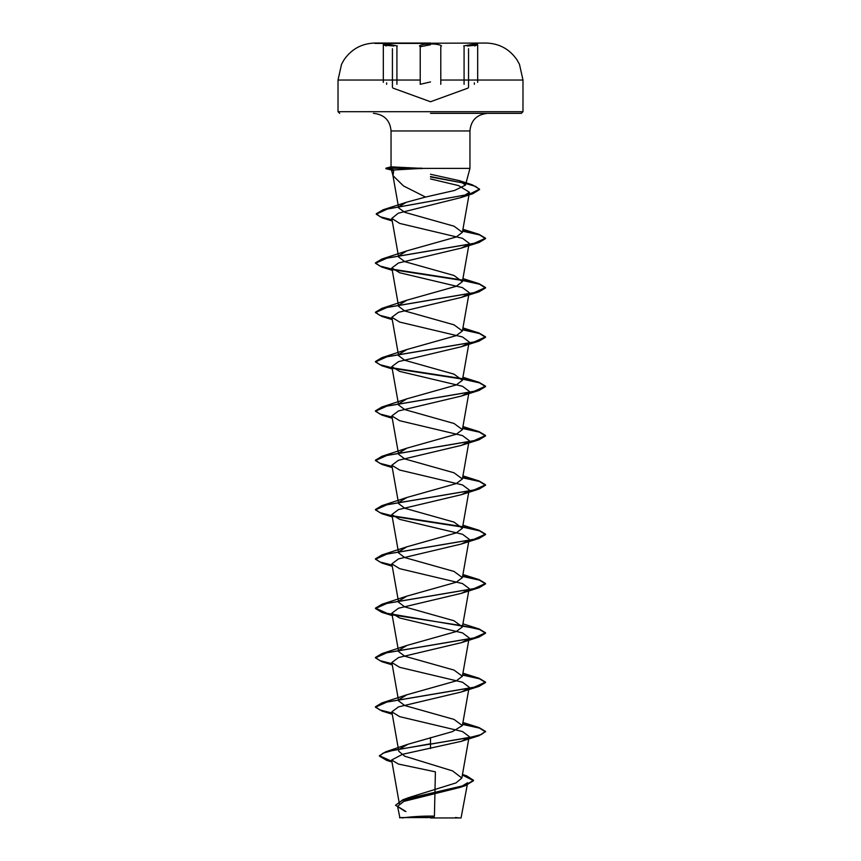 <?xml version="1.0" encoding="UTF-8"?>
<svg xmlns="http://www.w3.org/2000/svg" width="861" height="861" viewBox="0 0 861 861"><rect width="100%" height="100%" fill="white"/><g stroke="black" fill="none" stroke-linecap="round" stroke-linejoin="round"><path stroke-width="1.29" d="M430.5 43.416L375.009 43.416L430.5 43.416M458.784 80.041L522.982 80.041L519.484 64.349L517.106 60.044C509.669 49.174 499.38 43.502 486.207 43.05A9247.947 9247.947 0 0 0 485.991 43.05L375.009 43.416M397.308 45.945C383.78 43.33 380.099 43.33 386.266 45.945M430.5 43.954C424.742 44.008 421.072 44.675 419.479 45.945C421.072 44.675 424.753 44.008 430.5 43.954C436.258 44.008 439.939 44.675 441.542 45.945M467.103 46.01L477.672 45.084L477.672 82.333M430.5 817.95L461.065 817.95L430.5 817.95M428.186 817.595L399.569 817.563L434.396 817.466M430.5 113.34L521.325 113.34L430.5 113.34M430.5 168.39L469.955 168.39L421.901 168.39L391.766 170.112L393.649 170.812L392.982 175.644L403.529 185.965L425.549 197.061L454.619 190.432L465.467 185.126L459.257 180.616L430.5 174.266M391.766 170.112L385.836 168.648L391.766 170.112M468.406 737.802L461.324 741.321L402.55 754.29L391.637 760.005L398.374 764.041L435.397 771.843L434.418 816.131A220.19 220.19 0 0 0 401.99 817.95M399.536 804.766L408.771 797.598L456.018 782.907L461.84 778.032L452.606 770.918L404.713 756.195L398.804 751.298L391.841 711.843L399.665 716.653L462.486 731.538L469.159 736.51L461.84 778.032M399.536 749.027L408.017 744.238L452.542 731.581L462.389 725.575L454.016 719.409L404.756 705.536L398.611 700.908L391.841 662.518L399.665 667.329L462.518 682.224L469.148 687.186L462.389 725.575M398.794 699.67L406.984 694.741L456.265 680.868L462.379 676.251L454.016 670.084L404.756 656.211L398.621 651.594M398.804 650.346L406.984 645.416L456.244 631.554L462.389 626.926L454.005 620.759L404.756 606.897L398.611 602.269L391.841 563.88L399.665 568.68L462.486 583.575L469.148 588.537L462.389 626.926M398.794 601.021L406.984 596.103L456.244 582.23L462.389 577.602L454.016 571.435L404.735 557.562L398.611 552.945L391.841 514.555L399.665 519.366L462.508 534.261L469.148 539.212L462.389 577.602M398.794 551.697L406.984 546.778L456.244 532.905L462.379 528.288L454.016 522.11L404.767 508.248L398.611 503.62L391.841 465.231L399.665 470.041L462.497 484.937L469.159 489.898L462.389 528.288M398.794 502.383L406.995 497.454L456.244 483.581L462.389 478.964L454.005 472.786L404.745 458.924L398.611 454.296L391.841 415.917L399.665 420.717L462.486 435.601L469.148 440.574L462.389 478.964M398.794 453.058L406.995 448.129L456.265 434.256L462.389 429.639L454.005 423.472L404.756 409.599L398.621 404.982M398.794 403.734L406.984 398.804L456.222 384.942L462.389 380.314L454.016 374.148L404.745 360.275L398.611 355.658L391.841 317.268L399.676 322.079L462.497 336.963L469.159 341.925L462.389 380.314M398.794 354.409L406.984 349.491L456.255 335.618L462.389 330.99L454.016 324.823L404.745 310.95L398.611 306.333L391.841 267.943L399.665 272.754L462.497 287.639L469.159 292.6L462.389 330.99M398.794 305.085L406.984 300.166L456.244 286.293L462.389 281.676L454.016 275.498L404.778 261.647L398.611 257.008L391.798 218.403L399.676 223.419L462.508 238.325L469.159 243.286L462.389 281.676M398.794 255.771L406.984 250.842L456.244 236.969L462.389 232.352L454.016 226.185L404.767 212.323L398.654 207.888L392.864 175.084M398.858 206.683L406.467 202.249L425.549 197.061M430.5 178.927L458.569 185.589L469.46 192.283L460.969 197.567L398.342 213.173L391.809 218.403M468.406 244.578L461.335 248.086L398.503 262.982L391.852 267.943M468.406 293.892L461.335 297.411L398.492 312.306L391.852 317.268M468.406 343.216L461.335 346.735L398.514 361.62L391.841 366.592L399.676 371.403L462.508 386.288L469.159 391.249L462.389 429.639M468.416 392.541L461.335 396.06L398.492 410.945L391.852 415.906M468.416 441.865L461.335 445.385L398.492 460.269L391.841 465.231M468.416 491.19L461.335 494.698L398.503 509.594L391.841 514.555M468.406 540.504L461.335 544.023L398.503 558.918L391.841 563.88M468.406 589.828L461.324 593.347L398.482 608.243L391.841 613.204L399.665 618.004L462.497 632.9L469.159 637.861L462.389 676.251M468.406 639.153L461.324 642.672L398.503 657.556L391.841 662.518M468.395 688.477L461.335 691.996L398.514 706.881L391.841 711.843M467.652 782.714L459.742 787.481L403.605 801.451L397.567 806.337L405.94 811.579M430.5 737.565L430.5 743.764L385.717 751.804L379.421 755.7L391.873 761.35M462.432 774.631L466.716 775.879L473.518 780.292L465.607 785.167L402.787 799.804L395.543 805.25L404.724 811.159M430.5 748.553L430.5 744.173L479.093 735.681L485.55 731.43L481.353 734.508L469.428 737.597L393.918 750.135L383.134 753.127L379.421 756.109L386.686 760.371L391.949 761.781M462.368 775.018L473.518 780.701L465.349 785.662L402.399 800.353L395.543 805.25M421.901 168.39L391.045 166.84L391.045 130.958L430.5 130.958L391.045 130.958C390.098 120.357 384.221 114.491 373.426 113.34M485.55 731.43L479.093 727.588L462.669 724.004M392.046 713.026L379.766 709.894L375.45 706.773L381.907 702.931L473.884 687.315L485.55 682.106L479.093 678.274L462.669 674.68M392.046 663.702L379.766 660.581L375.45 657.449L381.907 653.607L473.884 637.99L485.55 632.781L479.093 628.95L387.116 613.333L375.45 608.124L381.907 604.282L473.884 588.666L485.55 583.467L479.093 579.625L462.669 576.031M392.046 565.064L379.776 561.932L375.45 558.8L381.907 554.958L473.884 539.341L485.55 534.143L479.093 530.301L462.669 526.706M461.937 526.577L392.594 515.847M392.046 515.739L379.776 512.607L375.45 509.475L381.907 505.644L473.873 490.027L485.55 484.818L479.093 480.976L462.669 477.381M392.046 466.414L379.776 463.283L375.45 460.161L381.907 456.319L473.873 440.703L485.55 435.494L479.093 431.652L462.669 428.068M392.046 417.09L379.776 413.969L375.45 410.837L381.907 406.995L473.884 391.378L485.55 386.169L479.093 382.338L462.669 378.743M461.937 378.614L392.594 367.884M392.046 367.776L379.776 364.644L375.45 361.512L381.907 357.67L473.884 342.054L485.55 336.855L479.093 333.013L462.669 329.419M392.046 318.452L379.766 315.32L375.45 312.188L381.907 308.356L473.884 292.729L485.55 287.531L479.093 283.689L462.669 280.094M461.937 279.965L392.594 269.235M392.046 269.127L379.766 265.995L375.45 262.863L381.907 259.032L473.884 243.415L485.55 238.206L479.093 234.364L462.669 230.77M392.046 219.803L380.239 216.789L376.268 213.786L383.059 209.793L469.148 194.306L479.545 189.151L472.258 184.792L430.5 176.548M394.456 170.026L386.148 168.186L422.213 168.595M485.55 731.839L479.469 728.115L462.594 724.402M392.121 713.457L381.907 711.014L375.45 707.182L387.127 701.973L479.093 686.357L485.55 682.515L479.469 678.802L462.594 675.078M392.121 664.132L381.907 661.7L375.45 657.858L387.127 652.649L479.093 637.032L485.55 633.19L479.469 629.477L462.594 625.753M462.206 625.689L393.208 615.023M392.121 614.808L381.907 612.375L375.45 608.533L387.127 603.324L479.093 587.719L485.55 583.876L479.469 580.153L462.594 576.429M392.121 565.483L381.907 563.051L375.45 559.209L387.116 554.01L479.093 538.394L485.55 534.552L479.48 530.828L462.594 527.104M462.206 527.04L393.197 516.374M392.121 516.169L381.907 513.726L375.45 509.895L387.116 504.686L479.093 489.07L485.55 485.227L479.48 481.503L462.594 477.79M392.121 466.845L381.907 464.402L375.45 460.57L387.116 455.361L479.093 439.745L485.55 435.903L479.48 432.19L462.594 428.466M392.121 417.52L381.907 415.088L375.45 411.246L387.116 406.037L479.093 390.42L485.55 386.589L479.48 382.865L462.594 379.141M462.206 379.077L393.197 368.411M392.121 368.196L381.907 365.764L375.45 361.921L387.116 356.712L479.093 341.096L485.55 337.264L479.469 333.541L462.594 329.817M392.121 318.871L381.907 316.439L375.45 312.597L387.127 307.399L479.093 291.782L485.55 287.94L479.469 284.216L462.594 280.492M462.206 280.428L393.197 269.762M392.121 269.558L381.907 267.114L375.45 263.272L387.127 258.074L479.093 242.458L485.55 238.615L479.469 234.892L462.594 231.178M392.121 220.233L382.252 217.898L376.268 214.195L387.342 209.062L472.947 193.65L479.545 189.56L475.67 186.406L464.822 183.264L430.5 176.968M392.616 170.091L386.288 168.831M421.901 168.186L386.148 168.186L391.314 166.797M430.5 44.75L420.222 46.742L420.222 84.303L430.5 81.935M383.317 82.333L383.317 45.084L393.886 46.01M474.723 45.945C480.89 43.33 477.209 43.33 463.692 45.945M396.921 84.303L396.921 46.742M440.789 84.303L440.789 46.742M474.357 84.303L474.357 82.796M521.325 113.34L522.982 111.693L430.5 111.693L522.982 111.693L522.982 80.041L440.789 80.041M430.5 43.05L375.009 43.05A9247.947 9247.947 0 0 0 374.793 43.05C361.62 43.502 351.331 49.174 343.894 60.044L341.516 64.349L338.018 80.041L402.227 80.041M430.5 130.958L469.955 130.958L430.5 130.958M430.5 111.693L338.018 111.693L430.5 111.693M420.222 80.041L338.018 80.041L338.018 111.693L339.675 113.34M386.621 84.303L386.621 82.796M464.079 84.303L464.079 46.742M468.007 88.102L430.5 101.749L392.96 88.091M459.01 817.95A220.19 220.19 0 0 0 455.447 817.509M461.065 817.95L467.663 782.714M465.478 185.126L469.955 168.39L469.955 130.958C470.902 120.357 476.779 114.491 487.574 113.34M392.982 175.644L391.518 170.166M399.526 804.766L391.637 760.005M398.611 651.594L391.841 613.204M398.611 404.982L391.841 366.592M462.389 232.352L469.46 192.283M397.567 806.337L399.935 817.95M408.781 797.598L402.787 799.804M462.465 774.459L466.716 775.879M408.017 744.238L385.717 751.804M386.686 760.371L391.992 762.007M465.349 785.662L459.742 787.481M391.077 166.808L385.879 168.207M459.257 180.616L472.258 184.792M462.938 722.487L479.093 727.588M406.984 694.741L381.907 702.931M462.938 673.173L479.093 678.274M406.984 645.416L381.907 653.607M462.938 623.848L479.093 628.95M406.984 596.092L381.907 604.282M462.938 574.524L479.093 579.625M406.984 546.778L381.907 554.958M462.938 525.199L479.093 530.301M406.995 497.454L381.907 505.644M462.938 475.875L479.093 480.976M406.995 448.129L381.907 456.319M462.938 426.561L479.093 431.652M406.984 398.804L381.907 406.995M462.938 377.236L479.093 382.338M406.984 349.491L381.907 357.67M462.938 327.912L479.093 333.013M406.984 300.166L381.907 308.356M462.938 278.587L479.093 283.689M406.984 250.842L381.907 259.032M462.938 229.263L479.093 234.364M406.467 202.249L383.059 209.793M460.969 197.567L472.947 193.65M392.261 221.008L382.252 217.898M461.335 248.086L479.093 242.458M392.261 270.332L381.907 267.114M461.335 297.411L479.093 291.782M392.261 319.657L381.907 316.439M461.335 346.735L479.093 341.096M392.261 368.982L381.907 365.764M461.335 396.06L479.093 390.42M392.261 418.295L381.907 415.088M461.335 445.385L479.093 439.745M392.261 467.62L381.907 464.402M461.335 494.709L479.093 489.07M392.261 516.944L381.907 513.726M461.335 544.023L479.093 538.394M392.261 566.269L381.907 563.051M461.324 593.347L479.093 587.719M392.261 615.593L381.907 612.375M461.335 642.672L479.093 637.032M392.261 664.907L381.907 661.7M461.335 691.996L479.093 686.357M392.261 714.232L381.907 711.014M461.324 741.321L479.093 735.681M468.545 87.327L468.545 48.722M392.422 87.316L392.422 48.711M379.809 43.05L379.131 43.05"/></g></svg>
